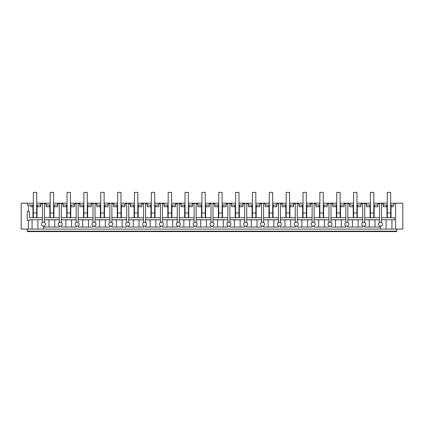 <?xml version="1.0" encoding="UTF-8"?>
<svg xmlns="http://www.w3.org/2000/svg" width="424" height="424" viewBox="0 0 424 424"><rect width="100%" height="100%" fill="white"/><g stroke="black" fill="none" stroke-linecap="round" stroke-linejoin="round"><path stroke-width="0.64" d="M380.551 226.209A2.025 2.025 0 0 0 382.575 224.185A2.025 2.025 0 0 0 380.551 222.165A2.025 2.025 0 0 0 378.526 224.185A2.025 2.025 0 0 0 380.551 226.209L380.551 229.077L21.2 229.077L21.2 203.186L27.269 203.186L27.269 205.041L30.82 205.041L30.82 206.727L32.611 206.727L32.611 205.041L30.82 205.041M28.408 229.077L28.408 220.379L27.269 220.379L27.269 211.613L28.408 211.613L28.408 205.041M27.269 231.165L27.269 231.605L396.731 231.605L396.731 231.165L27.269 231.165L27.269 229.077M28.408 211.613L29.479 211.613L29.479 217.729L42.437 217.729M32.966 217.729L32.966 206.727M28.408 220.379L29.479 220.379L29.479 219.78L42.437 219.78M32.07 229.077L32.07 219.78M37.063 217.729L37.063 206.727M36.708 206.727L40.741 206.727L40.752 203.859L42.437 203.859M50.191 203.186L42.437 203.186L42.437 222.436M33.337 205.041L32.611 205.041M36.708 205.041L40.741 205.041M42.437 203.186L36.708 203.186M33.337 203.186L27.269 203.186M37.9 229.077L37.9 219.78M41.685 225.171L42.363 225.891M41.685 223.199L42.4 222.457M33.337 206.727L32.611 206.727M37.434 205.041L37.434 206.727M43.449 222.165A2.025 2.025 0 0 0 41.425 224.185A2.025 2.025 0 0 0 43.449 226.209A2.025 2.025 0 0 0 45.474 224.185A2.025 2.025 0 0 0 43.449 222.165M45.188 223.151L44.462 222.436L44.462 203.186M45.188 225.218L44.462 225.939L44.462 227.052L59.291 227.052L59.291 225.939L59.291 227.052M396.731 229.077L396.731 231.165M67.045 203.186L53.562 203.186M83.899 203.186L70.416 203.186M100.758 203.186L87.27 203.186M117.612 203.186L104.129 203.186M134.466 203.186L120.983 203.186M151.32 203.186L137.837 203.186M168.174 203.186L154.691 203.186M185.034 203.186L171.545 203.186M201.888 203.186L188.404 203.186M218.742 203.186L205.258 203.186M235.596 203.186L222.112 203.186M252.455 203.186L238.966 203.186M269.309 203.186L255.826 203.186M286.163 203.186L272.68 203.186M303.017 203.186L289.534 203.186M319.871 203.186L306.388 203.186M336.73 203.186L323.242 203.186M353.584 203.186L340.101 203.186M370.438 203.186L356.955 203.186M387.292 203.186L373.809 203.186M380.551 229.077L395.592 229.077L395.592 203.186L390.663 203.186M395.592 203.186L402.8 203.186L402.8 229.077L395.592 229.077M391.034 217.729L391.034 206.727M381.563 219.78L394.521 219.78L394.521 217.729L381.563 217.729M391.93 229.077L391.93 219.78M394.034 203.186L394.034 205.041L393.181 205.041L393.181 206.727L390.663 206.727M390.663 205.041L393.181 205.041M391.389 205.041L391.389 206.727M381.563 203.859L383.248 203.859L383.248 205.041L386.566 205.041L386.566 206.727L383.259 206.727L383.259 205.041M387.292 205.041L386.566 205.041M386.1 229.077L386.1 219.78M386.937 217.729L386.937 206.727M379.538 203.186L379.538 222.436L378.812 223.151M381.563 203.186L381.563 222.436M382.316 223.199L381.6 222.457M382.316 225.171L381.637 225.891M387.292 206.727L386.566 206.727M378.812 225.218L379.538 225.939L379.538 227.052L364.709 227.052L364.709 225.939L364.709 227.052M43.449 229.077L43.449 226.209M59.291 203.186L59.291 222.436L58.565 223.151M61.316 203.186L61.316 222.436L62.042 223.151M59.291 219.818L48.999 219.865L48.999 227.052M48.999 219.865L44.462 219.818M44.462 219.78L59.291 219.78M44.462 217.729L59.291 217.729M44.462 203.859L46.147 203.859L46.158 206.727L49.465 206.727L49.465 205.041L46.158 205.041M49.836 217.729L49.836 206.727M44.462 225.939L44.462 227.052M361.958 225.218L362.684 225.939L362.684 227.052L347.855 227.052L347.855 225.939L347.855 227.052M345.104 225.218L345.83 225.939L345.83 227.052L330.996 227.052L330.996 225.939L330.996 227.052M328.245 225.218L328.976 225.939L328.976 227.052L314.142 227.052L314.142 225.939L314.142 227.052M311.391 225.218L312.117 225.939L312.117 227.052L297.288 227.052L297.288 225.939L297.288 227.052M294.537 225.218L295.263 225.939L295.263 227.052L280.434 227.052L280.434 225.939L280.434 227.052M277.683 225.218L278.409 225.939L278.409 227.052L263.574 227.052L263.574 225.939L263.574 227.052M260.829 225.218L261.555 225.939L261.555 227.052L246.72 227.052L246.72 225.939L246.72 227.052M243.97 225.218L244.701 225.939L244.701 227.052L229.866 227.052L229.866 225.939L229.866 227.052M227.116 225.218L227.842 225.939L227.842 227.052L213.012 227.052L213.012 225.939L213.012 227.052M210.262 225.218L210.988 225.939L210.988 227.052L196.158 227.052L196.158 225.939L196.158 227.052M193.408 225.218L194.134 225.939L194.134 227.052L179.299 227.052L179.299 225.939L179.299 227.052M176.548 225.218L177.28 225.939L177.28 227.052L162.445 227.052L162.445 225.939L162.445 227.052M159.694 225.218L160.426 225.939L160.426 227.052L145.591 227.052L145.591 225.939L145.591 227.052M142.84 225.218L143.566 225.939L143.566 227.052L128.737 227.052L128.737 225.939L128.737 227.052M125.986 225.218L126.712 225.939L126.712 227.052L111.883 227.052L111.883 225.939L111.883 227.052M109.132 225.218L109.858 225.939L109.858 227.052L95.024 227.052L95.024 225.939L95.024 227.052M92.273 225.218L93.004 225.939L93.004 227.052L78.17 227.052L78.17 225.939L78.17 227.052M75.419 225.218L76.145 225.939L76.145 227.052L61.316 227.052L61.316 225.939L61.316 227.052M50.191 205.041L49.465 205.041M53.562 205.041L57.606 205.041L57.606 203.859L59.291 203.859M54.754 219.865L54.754 227.052M58.565 225.218L59.291 225.939M62.328 224.185A2.025 2.025 0 0 0 60.303 222.165A2.025 2.025 0 0 0 58.279 224.185A2.025 2.025 0 0 0 60.303 226.209A2.025 2.025 0 0 0 62.328 224.185M53.917 217.729L53.917 206.727M53.562 206.727L57.595 206.727L57.595 205.041M50.191 206.727L49.465 206.727M62.042 225.218L61.316 225.939M54.288 205.041L54.288 206.727M76.145 203.186L76.145 222.436L75.419 223.151M78.17 203.186L78.17 222.436L78.896 223.151M76.145 219.818L65.853 219.865L65.853 227.052M65.853 219.865L61.316 219.818M61.316 219.78L76.145 219.78M61.316 217.729L76.145 217.729M61.316 203.859L63.001 203.859L63.012 206.727L66.319 206.727L66.319 205.041L63.012 205.041M66.69 217.729L66.69 206.727M67.045 205.041L66.319 205.041M70.416 205.041L74.46 205.041L74.46 203.859L76.145 203.859M71.608 219.865L71.608 227.052M76.145 225.939L76.145 227.052M79.182 224.185A2.025 2.025 0 0 0 77.157 222.165A2.025 2.025 0 0 0 75.138 224.185A2.025 2.025 0 0 0 77.157 226.209A2.025 2.025 0 0 0 79.182 224.185M70.771 217.729L70.771 206.727M70.416 206.727L74.454 206.727L74.454 205.041M67.045 206.727L66.319 206.727M78.896 225.218L78.17 225.939M71.142 205.041L71.142 206.727M93.004 203.186L93.004 222.436L92.278 223.151M95.024 203.186L95.024 222.436L95.75 223.151M93.004 219.818L82.707 219.865L82.707 227.052M82.707 219.865L78.17 219.818M78.17 219.78L93.004 219.78M78.17 217.729L93.004 217.729M78.17 203.859L79.855 203.859L79.866 206.727L83.173 206.727L83.173 205.041L79.866 205.041M83.544 217.729L83.544 206.727M83.899 205.041L83.173 205.041M87.27 205.041L91.319 205.041L91.319 203.859L93.004 203.859M88.462 219.865L88.462 227.052M93.004 225.939L93.004 227.052M96.036 224.185A2.025 2.025 0 0 0 94.017 222.165A2.025 2.025 0 0 0 91.992 224.185A2.025 2.025 0 0 0 94.017 226.209A2.025 2.025 0 0 0 96.036 224.185M87.63 217.729L87.63 206.727M87.27 206.727L91.308 206.727L91.308 205.041M83.899 206.727L83.173 206.727M95.755 225.218L95.024 225.939M88.001 205.041L88.001 206.727M109.858 203.186L109.858 222.436L109.132 223.151M111.883 203.186L111.883 222.436L112.609 223.151M109.858 219.818L99.566 219.865L99.566 227.052M99.566 219.865L95.024 219.818M95.024 219.78L109.858 219.78M95.024 217.729L109.858 217.729M95.024 203.859L96.709 203.859L96.72 206.727L100.032 206.727L100.032 205.041L96.72 205.041M100.398 217.729L100.398 206.727M100.758 205.041L100.032 205.041M104.129 205.041L108.173 205.041L108.173 203.859L109.858 203.859M105.322 219.865L105.322 227.052M109.858 225.939L109.858 227.052M112.89 224.185A2.025 2.025 0 0 0 110.871 222.165A2.025 2.025 0 0 0 108.846 224.185A2.025 2.025 0 0 0 110.871 226.209A2.025 2.025 0 0 0 112.89 224.185M104.484 217.729L104.484 206.727M104.129 206.727L108.162 206.727L108.162 205.041M100.758 206.727L100.032 206.727M112.609 225.218L111.883 225.939M104.855 205.041L104.855 206.727M126.712 203.186L126.712 222.436L125.986 223.151M128.737 203.186L128.737 222.436L129.463 223.151M126.712 219.818L116.42 219.865L116.42 227.052M116.42 219.865L111.883 219.818M111.883 219.78L126.712 219.78M111.883 217.729L126.712 217.729M117.612 205.041L116.886 205.041L116.886 206.727L113.574 206.727L113.568 203.859L111.883 203.859M117.257 217.729L117.257 206.727M116.886 205.041L113.574 205.041M120.983 205.041L125.027 205.041L125.027 203.859L126.712 203.859M122.176 219.865L122.176 227.052M126.712 225.939L126.712 227.052M129.749 224.185A2.025 2.025 0 0 0 127.725 222.165A2.025 2.025 0 0 0 125.7 224.185A2.025 2.025 0 0 0 127.725 226.209A2.025 2.025 0 0 0 129.749 224.185M121.338 217.729L121.338 206.727M120.983 206.727L125.016 206.727L125.016 205.041M117.612 206.727L116.886 206.727M129.463 225.218L128.737 225.939M121.709 205.041L121.709 206.727M143.566 203.186L143.566 222.436L142.84 223.151M145.591 203.186L145.591 222.436L146.317 223.151M143.566 219.818L133.274 219.865L133.274 227.052M133.274 219.865L128.737 219.818M128.737 219.78L143.566 219.78M128.737 217.729L143.566 217.729M134.466 205.041L133.74 205.041L133.74 206.727L130.433 206.727L130.422 203.859L128.737 203.859M134.111 217.729L134.111 206.727M133.74 205.041L130.433 205.041M137.837 205.041L141.881 205.041L141.881 203.859L143.566 203.859M139.03 219.865L139.03 227.052M143.566 225.939L143.566 227.052M146.603 224.185A2.025 2.025 0 0 0 144.579 222.165A2.025 2.025 0 0 0 142.559 224.185A2.025 2.025 0 0 0 144.579 226.209A2.025 2.025 0 0 0 146.603 224.185M138.192 217.729L138.192 206.727M137.837 206.727L141.87 206.727L141.87 205.041M134.466 206.727L133.74 206.727M146.317 225.218L145.591 225.939M138.563 205.041L138.563 206.727M160.426 203.186L160.426 222.436L159.694 223.151M162.445 203.186L162.445 222.436L163.171 223.151M160.426 219.818L150.128 219.865L150.128 227.052M150.128 219.865L145.591 219.818M145.591 219.78L160.426 219.78M145.591 217.729L160.426 217.729M151.32 205.041L150.594 205.041L150.594 206.727L147.287 206.727L147.276 203.859L145.591 203.859M150.965 217.729L150.965 206.727M150.594 205.041L147.287 205.041M154.691 205.041L158.74 205.041L158.74 203.859L160.426 203.859M155.884 219.865L155.884 227.052M160.426 225.939L160.426 227.052M163.457 224.185A2.025 2.025 0 0 0 161.433 222.165A2.025 2.025 0 0 0 159.413 224.185A2.025 2.025 0 0 0 161.433 226.209A2.025 2.025 0 0 0 163.457 224.185M155.052 217.729L155.052 206.727M154.691 206.727L158.73 206.727L158.73 205.041M151.32 206.727L150.594 206.727M163.171 225.218L162.445 225.939M155.417 205.041L155.417 206.727M177.28 203.186L177.28 222.436L176.554 223.151M179.299 203.186L179.299 222.436L180.025 223.151M177.28 219.818L166.982 219.865L166.982 227.052M166.982 219.865L162.445 219.818M162.445 219.78L177.28 219.78M162.445 217.729L177.28 217.729M168.174 205.041L167.448 205.041L167.448 206.727L164.141 206.727L164.13 203.859L162.445 203.859M167.819 217.729L167.819 206.727M167.448 205.041L164.141 205.041M171.545 205.041L175.594 205.041L175.594 203.859L177.28 203.859M172.738 219.865L172.738 227.052M177.28 225.939L177.28 227.052M180.311 224.185A2.025 2.025 0 0 0 178.292 222.165A2.025 2.025 0 0 0 176.267 224.185A2.025 2.025 0 0 0 178.292 226.209A2.025 2.025 0 0 0 180.311 224.185M171.906 217.729L171.906 206.727M171.545 206.727L175.584 206.727L175.584 205.041M168.174 206.727L167.448 206.727M180.03 225.218L179.299 225.939M172.277 205.041L172.277 206.727M194.134 203.186L194.134 222.436L193.408 223.151M196.158 203.186L196.158 222.436L196.884 223.151M194.134 219.818L183.841 219.865L183.841 227.052M183.841 219.865L179.299 219.818M179.299 219.78L194.134 219.78M179.299 217.729L194.134 217.729M185.034 205.041L184.308 205.041L184.308 206.727L180.995 206.727L180.984 203.859L179.299 203.859M184.673 217.729L184.673 206.727M184.308 205.041L180.995 205.041M188.404 205.041L192.448 205.041L192.448 203.859L194.134 203.859M189.597 219.865L189.597 227.052M194.134 225.939L194.134 227.052M197.165 224.185A2.025 2.025 0 0 0 195.146 222.165A2.025 2.025 0 0 0 193.121 224.185A2.025 2.025 0 0 0 195.146 226.209A2.025 2.025 0 0 0 197.165 224.185M188.76 217.729L188.76 206.727M188.404 206.727L192.438 206.727L192.438 205.041M185.034 206.727L184.308 206.727M196.884 225.218L196.158 225.939M189.131 205.041L189.131 206.727M210.988 203.186L210.988 222.436L210.262 223.151M213.012 203.186L213.012 222.436L213.738 223.151M210.988 219.818L200.695 219.865L200.695 227.052M200.695 219.865L196.158 219.818M196.158 219.78L210.988 219.78M196.158 217.729L210.988 217.729M201.888 205.041L201.162 205.041L201.162 206.727L197.854 206.727L197.844 203.859L196.158 203.859M201.532 217.729L201.532 206.727M201.162 205.041L197.854 205.041M205.258 205.041L209.302 205.041L209.302 203.859L210.988 203.859M206.451 219.865L206.451 227.052M210.988 225.939L210.988 227.052M214.025 224.185A2.025 2.025 0 0 0 212 222.165A2.025 2.025 0 0 0 209.975 224.185A2.025 2.025 0 0 0 212 226.209A2.025 2.025 0 0 0 214.025 224.185M205.614 217.729L205.614 206.727M205.258 206.727L209.292 206.727L209.292 205.041M201.888 206.727L201.162 206.727M213.738 225.218L213.012 225.939M205.984 205.041L205.984 206.727M227.842 203.186L227.842 222.436L227.116 223.151M229.866 203.186L229.866 222.436L230.592 223.151M227.842 219.818L217.549 219.865L217.549 227.052M217.549 219.865L213.012 219.818M213.012 219.78L227.842 219.78M213.012 217.729L227.842 217.729M218.742 205.041L218.016 205.041L218.016 206.727L214.708 206.727L214.698 203.859L213.012 203.859M218.387 217.729L218.387 206.727M218.016 205.041L214.708 205.041M222.112 205.041L226.156 205.041L226.156 203.859L227.842 203.859M223.305 219.865L223.305 227.052M227.842 225.939L227.842 227.052M230.879 224.185A2.025 2.025 0 0 0 228.854 222.165A2.025 2.025 0 0 0 226.835 224.185A2.025 2.025 0 0 0 228.854 226.209A2.025 2.025 0 0 0 230.879 224.185M222.468 217.729L222.468 206.727M222.112 206.727L226.146 206.727L226.146 205.041M218.742 206.727L218.016 206.727M230.592 225.218L229.866 225.939M222.839 205.041L222.839 206.727M244.701 203.186L244.701 222.436L243.975 223.151M246.72 203.186L246.72 222.436L247.446 223.151M244.701 219.818L234.403 219.865L234.403 227.052M234.403 219.865L229.866 219.818M229.866 219.78L244.701 219.78M229.866 217.729L244.701 217.729M235.596 205.041L234.869 205.041L234.869 206.727L231.562 206.727L231.552 203.859L229.866 203.859M235.241 217.729L235.241 206.727M234.869 205.041L231.562 205.041M238.966 205.041L243.016 205.041L243.016 203.859L244.701 203.859M240.159 219.865L240.159 227.052M244.701 225.939L244.701 227.052M247.733 224.185A2.025 2.025 0 0 0 245.708 222.165A2.025 2.025 0 0 0 243.689 224.185A2.025 2.025 0 0 0 245.708 226.209A2.025 2.025 0 0 0 247.733 224.185M239.327 217.729L239.327 206.727M238.966 206.727L243.005 206.727L243.005 205.041M235.596 206.727L234.869 206.727M247.452 225.218L246.72 225.939M239.693 205.041L239.693 206.727M261.555 203.186L261.555 222.436L260.829 223.151M263.574 203.186L263.574 222.436L264.306 223.151M261.555 219.818L251.262 219.865L251.262 227.052M251.262 219.865L246.72 219.818M246.72 219.78L261.555 219.78M246.72 217.729L261.555 217.729M252.455 205.041L251.724 205.041L251.724 206.727L248.416 206.727L248.406 203.859L246.72 203.859M252.095 217.729L252.095 206.727M251.724 205.041L248.416 205.041M255.826 205.041L259.87 205.041L259.87 203.859L261.555 203.859M257.018 219.865L257.018 227.052M261.555 225.939L261.555 227.052M264.587 224.185A2.025 2.025 0 0 0 262.567 222.165A2.025 2.025 0 0 0 260.543 224.185A2.025 2.025 0 0 0 262.567 226.209A2.025 2.025 0 0 0 264.587 224.185M256.181 217.729L256.181 206.727M255.826 206.727L259.859 206.727L259.859 205.041M252.455 206.727L251.724 206.727M264.306 225.218L263.574 225.939M256.552 205.041L256.552 206.727M278.409 203.186L278.409 222.436L277.683 223.151M280.434 203.186L280.434 222.436L281.16 223.151M278.409 219.818L268.116 219.865L268.116 227.052M268.116 219.865L263.574 219.818M263.574 219.78L278.409 219.78M263.574 217.729L278.409 217.729M269.309 205.041L268.583 205.041L268.583 206.727L265.27 206.727L265.26 203.859L263.574 203.859M268.949 217.729L268.949 206.727M268.583 205.041L265.27 205.041M272.68 205.041L276.724 205.041L276.724 203.859L278.409 203.859M273.872 219.865L273.872 227.052M278.409 225.939L278.409 227.052M281.441 224.185A2.025 2.025 0 0 0 279.421 222.165A2.025 2.025 0 0 0 277.397 224.185A2.025 2.025 0 0 0 279.421 226.209A2.025 2.025 0 0 0 281.441 224.185M273.035 217.729L273.035 206.727M272.68 206.727L276.713 206.727L276.713 205.041M269.309 206.727L268.583 206.727M281.16 225.218L280.434 225.939M273.406 205.041L273.406 206.727M295.263 203.186L295.263 222.436L294.537 223.151M297.288 203.186L297.288 222.436L298.014 223.151M295.263 219.818L284.97 219.865L284.97 227.052M284.97 219.865L280.434 219.818M280.434 219.78L295.263 219.78M280.434 217.729L295.263 217.729M286.163 205.041L285.437 205.041L285.437 206.727L282.13 206.727L282.119 203.859L280.434 203.859M285.808 217.729L285.808 206.727M285.437 205.041L282.13 205.041M289.534 205.041L293.578 205.041L293.578 203.859L295.263 203.859M290.726 219.865L290.726 227.052M295.263 225.939L295.263 227.052M298.3 224.185A2.025 2.025 0 0 0 296.275 222.165A2.025 2.025 0 0 0 294.251 224.185A2.025 2.025 0 0 0 296.275 226.209A2.025 2.025 0 0 0 298.3 224.185M289.889 217.729L289.889 206.727M289.534 206.727L293.567 206.727L293.567 205.041M286.163 206.727L285.437 206.727M298.014 225.218L297.288 225.939M290.26 205.041L290.26 206.727M312.117 203.186L312.117 222.436L311.391 223.151M314.142 203.186L314.142 222.436L314.868 223.151M312.117 219.818L301.824 219.865L301.824 227.052M301.824 219.865L297.288 219.818M297.288 219.78L312.117 219.78M297.288 217.729L312.117 217.729M303.017 205.041L302.291 205.041L302.291 206.727L298.984 206.727L298.973 203.859L297.288 203.859M302.662 217.729L302.662 206.727M302.291 205.041L298.984 205.041M306.388 205.041L310.432 205.041L310.432 203.859L312.117 203.859M307.58 219.865L307.58 227.052M312.117 225.939L312.117 227.052M315.154 224.185A2.025 2.025 0 0 0 313.129 222.165A2.025 2.025 0 0 0 311.11 224.185A2.025 2.025 0 0 0 313.129 226.209A2.025 2.025 0 0 0 315.154 224.185M306.743 217.729L306.743 206.727M306.388 206.727L310.426 206.727L310.426 205.041M303.017 206.727L302.291 206.727M314.868 225.218L314.142 225.939M307.114 205.041L307.114 206.727M328.976 203.186L328.976 222.436L328.25 223.151M330.996 203.186L330.996 222.436L331.722 223.151M328.976 219.818L318.678 219.865L318.678 227.052M318.678 219.865L314.142 219.818M314.142 219.78L328.976 219.78M314.142 217.729L328.976 217.729M319.871 205.041L319.145 205.041L319.145 206.727L315.838 206.727L315.827 203.859L314.142 203.859M319.516 217.729L319.516 206.727M319.145 205.041L315.838 205.041M323.242 205.041L327.291 205.041L327.291 203.859L328.976 203.859M324.434 219.865L324.434 227.052M328.976 225.939L328.976 227.052M332.008 224.185A2.025 2.025 0 0 0 329.983 222.165A2.025 2.025 0 0 0 327.964 224.185A2.025 2.025 0 0 0 329.983 226.209A2.025 2.025 0 0 0 332.008 224.185M323.602 217.729L323.602 206.727M323.242 206.727L327.28 206.727L327.28 205.041M319.871 206.727L319.145 206.727M331.727 225.218L330.996 225.939M323.968 205.041L323.968 206.727M345.83 203.186L345.83 222.436L345.104 223.151M347.855 203.186L347.855 222.436L348.581 223.151M345.83 219.818L335.538 219.865L335.538 227.052M335.538 219.865L330.996 219.818M330.996 219.78L345.83 219.78M330.996 217.729L345.83 217.729M336.73 205.041L335.999 205.041L335.999 206.727L332.692 206.727L332.681 203.859L330.996 203.859M336.37 217.729L336.37 206.727M335.999 205.041L332.692 205.041M340.101 205.041L344.145 205.041L344.145 203.859L345.83 203.859M341.294 219.865L341.294 227.052M345.83 225.939L345.83 227.052M348.862 224.185A2.025 2.025 0 0 0 346.843 222.165A2.025 2.025 0 0 0 344.818 224.185A2.025 2.025 0 0 0 346.843 226.209A2.025 2.025 0 0 0 348.862 224.185M340.456 217.729L340.456 206.727M340.101 206.727L344.134 206.727L344.134 205.041M336.73 206.727L335.999 206.727M348.581 225.218L347.855 225.939M340.827 205.041L340.827 206.727M362.684 203.186L362.684 222.436L361.958 223.151M364.709 203.186L364.709 222.436L365.435 223.151M362.684 219.818L352.392 219.865L352.392 227.052M352.392 219.865L347.855 219.818M347.855 219.78L362.684 219.78M347.855 217.729L362.684 217.729M353.584 205.041L352.858 205.041L352.858 206.727L349.546 206.727L349.54 203.859L347.855 203.859M353.229 217.729L353.229 206.727M352.858 205.041L349.546 205.041M356.955 205.041L360.999 205.041L360.999 203.859L362.684 203.859M358.148 219.865L358.148 227.052M362.684 225.939L362.684 227.052M365.721 224.185A2.025 2.025 0 0 0 363.697 222.165A2.025 2.025 0 0 0 361.672 224.185A2.025 2.025 0 0 0 363.697 226.209A2.025 2.025 0 0 0 365.721 224.185M357.31 217.729L357.31 206.727M356.955 206.727L360.988 206.727L360.988 205.041M353.584 206.727L352.858 206.727M365.435 225.218L364.709 225.939M357.681 205.041L357.681 206.727M379.538 219.818L369.246 219.865L369.246 227.052M369.246 219.865L364.709 219.818M364.709 219.78L379.538 219.78M364.709 217.729L379.538 217.729M364.709 203.859L366.394 203.859L366.405 206.727L369.712 206.727L369.712 205.041L366.405 205.041M370.083 217.729L370.083 206.727M370.438 205.041L369.712 205.041M373.809 205.041L377.853 205.041L377.853 203.859L379.538 203.859M375.002 219.865L375.002 227.052M379.538 225.939L379.538 227.052M374.164 217.729L374.164 206.727M373.809 206.727L377.842 206.727L377.842 205.041M370.438 206.727L369.712 206.727M374.535 205.041L374.535 206.727M36.708 212.959L33.337 212.959L33.337 192.395L36.708 192.395L36.708 217.729M33.337 212.959L33.337 217.729M53.562 212.959L50.191 212.959L50.191 192.395L53.562 192.395L53.562 217.729M50.191 212.959L50.191 217.729M70.416 212.959L67.045 212.959L67.045 192.395L70.416 192.395L70.416 217.729M67.045 212.959L67.045 217.729M87.27 212.959L83.899 212.959L83.899 192.395L87.27 192.395L87.27 217.729M83.899 212.959L83.899 217.729M104.129 212.959L100.758 212.959L100.758 192.395L104.129 192.395L104.129 217.729M100.758 212.959L100.758 217.729M120.983 212.959L117.612 212.959L117.612 192.395L120.983 192.395L120.983 217.729M117.612 212.959L117.612 217.729M137.837 212.959L134.466 212.959L134.466 192.395L137.837 192.395L137.837 217.729M134.466 212.959L134.466 217.729M154.691 212.959L151.32 212.959L151.32 192.395L154.691 192.395L154.691 217.729M151.32 212.959L151.32 217.729M171.545 212.959L168.174 212.959L168.174 192.395L171.545 192.395L171.545 217.729M168.174 212.959L168.174 217.729M188.404 212.959L185.034 212.959L185.034 192.395L188.404 192.395L188.404 217.729M185.034 212.959L185.034 217.729M205.258 212.959L201.888 212.959L201.888 192.395L205.258 192.395L205.258 217.729M201.888 212.959L201.888 217.729M222.112 212.959L218.742 212.959L218.742 192.395L222.112 192.395L222.112 217.729M218.742 212.959L218.742 217.729M238.966 212.959L235.596 212.959L235.596 192.395L238.966 192.395L238.966 217.729M235.596 212.959L235.596 217.729M255.826 212.959L252.455 212.959L252.455 192.395L255.826 192.395L255.826 217.729M252.455 212.959L252.455 217.729M272.68 212.959L269.309 212.959L269.309 192.395L272.68 192.395L272.68 217.729M269.309 212.959L269.309 217.729M289.534 212.959L286.163 212.959L286.163 192.395L289.534 192.395L289.534 217.729M286.163 212.959L286.163 217.729M306.388 212.959L303.017 212.959L303.017 192.395L306.388 192.395L306.388 217.729M303.017 212.959L303.017 217.729M323.242 212.959L319.871 212.959L319.871 192.395L323.242 192.395L323.242 217.729M319.871 212.959L319.871 217.729M340.101 212.959L336.73 212.959L336.73 192.395L340.101 192.395L340.101 217.729M336.73 212.959L336.73 217.729M356.955 212.959L353.584 212.959L353.584 192.395L356.955 192.395L356.955 217.729M353.584 212.959L353.584 217.729M373.809 212.959L370.438 212.959L370.438 192.395L373.809 192.395L373.809 217.729M370.438 212.959L370.438 217.729M390.663 212.959L387.292 212.959L387.292 192.395L390.663 192.395L390.663 217.729M387.292 212.959L387.292 217.729"/></g></svg>
